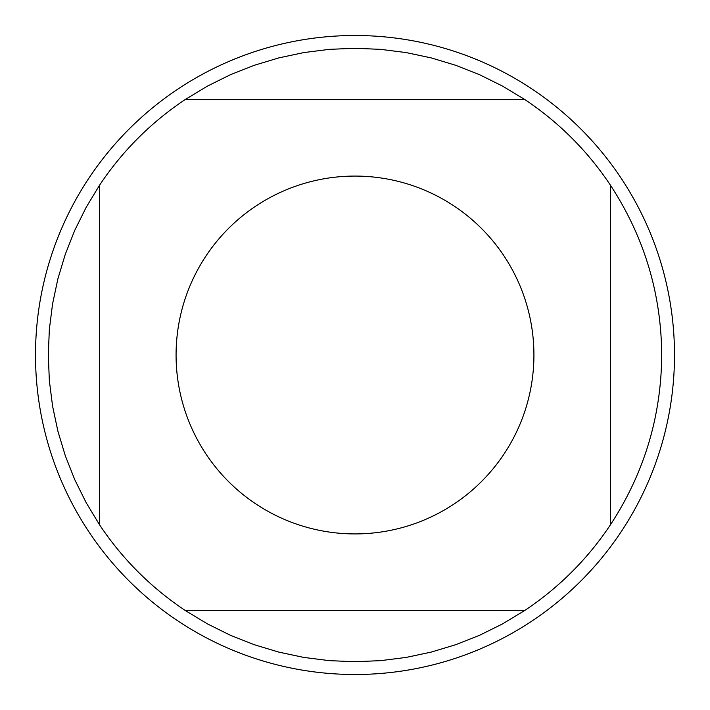<?xml version="1.0" encoding="UTF-8"?>
<svg xmlns="http://www.w3.org/2000/svg" width="710" height="710" viewBox="0 0 710 710"><rect width="100%" height="100%" fill="white"/><g stroke="black" fill="none" stroke-linecap="round" stroke-linejoin="round"><path stroke-width="1.06" d="M205.9 453.903A178.92 178.92 0 0 0 533.92 355A178.92 178.92 0 0 0 303.347 183.695A178.92 178.92 0 0 0 205.9 453.903M99.4 524.548A306.72 306.72 0 0 0 185.452 610.6L524.548 610.6A306.72 306.72 0 0 0 610.6 524.548L610.6 185.452A306.72 306.72 0 0 0 524.548 99.4L185.452 99.4A306.72 306.72 0 0 0 99.4 185.452L99.4 524.548L86.123 502.591L74.727 479.605L65.302 455.749L57.892 431.183L52.567 406.084L49.354 380.631L48.28 355L49.354 329.369L52.567 303.916L57.892 278.817L65.302 254.251L74.727 230.395L86.123 207.409L99.4 185.452M610.6 524.548C644.218 473.029 661.259 416.513 661.72 355C661.259 293.487 644.218 236.971 610.6 185.452M185.452 610.6L207.409 623.877L230.395 635.272L254.251 644.698L278.817 652.108L303.916 657.433L329.369 660.646L355 661.72L380.631 660.646L406.084 657.433L431.183 652.108L455.749 644.698L479.605 635.272L502.591 623.877L524.548 610.6M524.548 99.4L502.591 86.123L479.605 74.727L455.749 65.302L431.183 57.892L406.084 52.567L380.631 49.354L355 48.28L329.369 49.354L303.916 52.567L278.817 57.892L254.251 65.302L230.395 74.727L207.409 86.123L185.452 99.4M674.5 355A319.5 319.5 0 0 1 355 674.5A319.5 319.5 0 0 1 35.5 355A319.5 319.5 0 0 1 355 35.5A319.5 319.5 0 0 1 674.5 355"/></g></svg>
